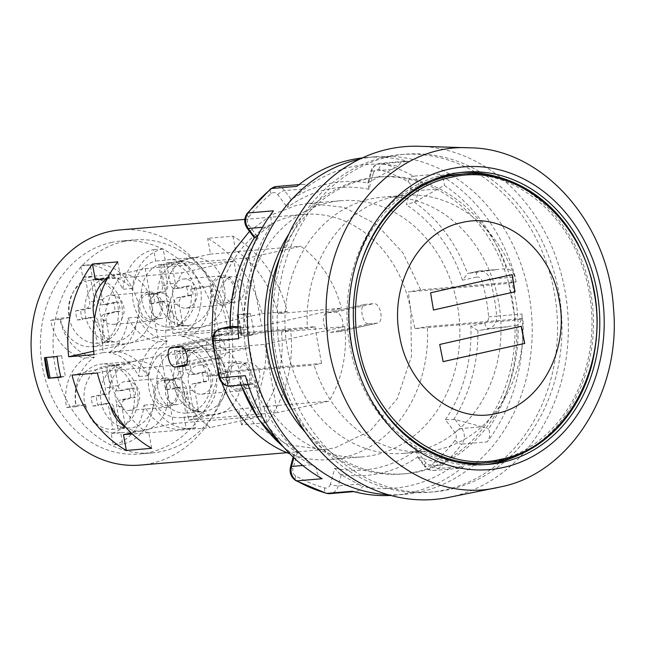 <?xml version="1.0" encoding="UTF-8"?>
<svg xmlns="http://www.w3.org/2000/svg" width="646" height="646" viewBox="0 0 646 646"><rect width="100%" height="100%" fill="white"/><g stroke="black" fill="none" stroke-linecap="round" stroke-linejoin="round"><path stroke-width="0.48" stroke-dasharray="3.23 2.42" d="M454.986 432.554A5.838 1.89 143.3 0 1 461.785 428.484L481.964 426.78L455.107 419.529L445.401 419.69L454.986 432.554A5.838 4.902 -94.8 0 1 455.034 440.33A163.583 137.283 -94.8 0 1 432.424 463.941A5.838 4.902 -94.8 0 1 425.908 462.916A5.838 1.89 -36.7 0 0 424.39 466.137L417.251 456.552L418.769 457.481L452.757 466.364A162.412 136.306 85.2 0 1 362.446 486.511A11.685 9.803 -94.8 0 1 355.195 491.501A11.685 9.803 -94.8 0 1 352.272 491.235M340.24 474.293L334.741 468.245L330.397 484.209A5.838 1.268 -164.8 0 0 338.238 485.889L358.425 484.177L340.24 474.293A147.328 123.644 -94.8 0 0 417.712 457.013L416.331 450.052L425.908 462.916M515.411 320.166L508.741 283.449L408.248 291.935L420.659 289.852L452.943 287.123A128.53 107.866 85.2 0 0 341.015 200.696A128.53 107.866 85.2 0 0 244.067 333.699A128.53 107.866 85.2 0 0 250.737 370.416A128.53 107.866 85.2 0 0 362.664 456.843A128.53 107.866 85.2 0 0 459.621 323.84L522.929 318.486L515.411 320.166L414.918 328.652L410.783 310.363L411.462 356.358L397.29 398.639L370.408 430.777L334.919 447.872L323.791 449.576L287.979 444.828L255.566 425.27L230.792 393.471L216.927 353.596L221.061 371.886L321.555 363.391L314.045 365.071A128.53 107.866 85.2 0 0 425.972 451.489A128.53 107.866 85.2 0 0 522.929 318.486M212.865 336.34L285.209 330.227A128.53 107.866 -94.8 0 1 382.166 197.224A128.53 107.866 -94.8 0 1 494.093 283.642L452.943 287.123A128.53 107.866 -94.8 0 1 459.621 323.84L427.329 326.569A128.53 107.866 -94.8 0 1 330.381 459.572A128.53 107.866 -94.8 0 1 289.892 453.863M508.741 283.449L516.251 281.769L494.093 283.642A128.53 107.866 -94.8 0 1 500.771 320.359A128.53 107.866 -94.8 0 1 403.815 453.363A128.53 107.866 -94.8 0 1 291.887 366.944L314.045 365.071M420.659 289.852L403.023 252.966L376.505 224.445L343.914 207.326L308.731 203.425L296.619 205.283L271.619 214.803L249.509 231.341M221.748 382.545A128.53 107.866 -94.8 0 1 218.453 373.146L291.887 366.944A128.53 107.866 85.2 0 1 285.209 330.227L307.367 328.354L314.885 326.674L214.391 335.169L211.775 336.429M516.251 281.769A128.53 107.866 85.2 0 0 404.323 195.35A128.53 107.866 85.2 0 0 307.367 328.354M218.453 373.146L221.061 371.886M414.918 328.652L427.329 326.569M214.391 335.169L216.927 353.596A118.008 99.04 85.2 0 1 292.8 216.095A118.008 99.04 -94.8 0 1 303.919 214.391A118.008 99.04 -94.8 0 1 410.783 310.363L408.248 291.935M384.911 157.043A169.422 142.185 85.2 0 0 274.502 344.956A169.422 142.185 85.2 0 0 429.412 492.244A169.422 142.185 85.2 0 0 556.828 311.445A169.422 142.185 85.2 0 0 400.883 154.596A169.422 142.185 85.2 0 0 384.911 157.043M314.885 326.674L321.555 363.391M389.344 156.671A169.422 142.185 85.2 0 0 278.935 344.584A169.422 142.185 85.2 0 0 433.846 491.864A169.422 142.185 85.2 0 0 561.261 311.073A169.422 142.185 85.2 0 0 405.308 154.224A169.422 142.185 85.2 0 0 389.344 156.671M448.695 497.404A177.02 148.564 85.2 0 0 451.166 496.879A177.02 148.564 85.2 0 0 567.479 309.038A177.02 148.564 85.2 0 0 419.02 146.271M461.042 172.425A146.642 123.063 85.2 0 0 457.877 172.644A146.642 123.063 85.2 0 0 444.052 174.767A146.642 123.063 85.2 0 0 348.493 337.406A146.642 123.063 85.2 0 0 482.578 464.878A146.642 123.063 85.2 0 0 485.735 464.563M520.571 454.178A146.642 123.063 85.2 0 0 592.85 308.4A146.642 123.063 85.2 0 0 497.129 176.818M433.232 179.628A144.882 121.593 85.2 0 0 349.058 329.008A144.882 121.593 85.2 0 0 457.11 462.132M482.425 463.134A144.882 121.593 85.2 0 0 591.389 308.522A144.882 121.593 85.2 0 0 458.022 174.396M512.197 274.615L512.068 274.631A899.918 486.172 77.4 0 1 512.068 274.631A900.605 55.508 -10.3 0 0 430.502 292.816L430.624 292.808M433.353 310.056A901.122 55.54 169.7 0 1 433.474 310.023L433.353 310.056A899.918 486.172 -102.6 0 1 430.502 292.816M521.177 326.303A899.918 486.172 77.4 0 1 521.177 326.287A901.122 55.54 -10.3 0 0 439.603 344.48A899.918 486.172 -102.6 0 0 443.011 361.663A900.605 55.508 169.7 0 1 443.132 361.639M120.326 229.903A118.008 99.04 -94.8 0 1 228.959 339.158A118.008 99.04 -94.8 0 1 140.206 465.088M261.937 313.665L287.26 311.525A118.008 99.04 85.2 0 0 232.948 236.186L207.624 238.326A118.008 99.04 85.2 0 1 261.937 313.665L201.786 327.078A35.054 29.417 -94.8 0 1 198.484 327.587A35.054 29.417 -94.8 0 1 166.741 299.082L160.588 265.231L210.491 254.104L207.624 238.326M241.346 335.226A118.008 99.04 85.2 0 0 237.591 314.57L250.252 313.504A118.008 99.04 -94.8 0 1 254.007 334.152L249.59 335.137L240.772 335.355L254.007 334.152M330.8 332.343L368.85 323.856C362.39 324.962 358.627 304.258 365.305 304.355L373.533 303.66C380.736 302.385 384.499 323.097 377.078 323.161L339.037 331.648L330.8 332.343A9.932 5.362 77.4 0 1 323.719 323.404A9.932 5.362 77.4 0 1 326.868 312.898A9.932 5.362 77.4 0 1 327.256 312.834L335.492 312.139A9.932 5.362 77.4 0 1 342.574 321.086A9.932 5.362 77.4 0 1 339.425 331.592A9.932 5.362 77.4 0 1 339.037 331.648M326.868 312.898L364.917 304.411L327.256 312.834M368.85 323.856L377.466 323.105L339.425 331.592M265.272 332.028A118.008 99.04 85.2 0 1 241.507 424.777L266.83 422.637A118.008 99.04 85.2 0 0 290.595 329.888L265.272 332.028L205.121 345.44A35.054 29.417 -94.8 0 1 208.424 344.932A35.054 29.417 -94.8 0 1 239.932 372.257A35.054 29.417 -94.8 0 1 222.765 412.544A35.054 29.417 -94.8 0 1 214.327 414.789A35.054 29.417 -94.8 0 1 212.292 414.877L188.737 420.134L176.334 351.86L264.957 344.366L344.754 326.577A106.913 89.729 -94.8 0 1 328.975 401.134L277.368 412.641L264.957 344.366M241.507 424.777L238.64 409.007L212.292 414.877A35.054 29.417 -94.8 0 1 182.584 386.284A35.054 29.417 -94.8 0 1 205.121 345.44L176.334 351.86M194.607 257.641A35.054 29.417 -94.8 0 1 224.768 289.408A35.054 29.417 -94.8 0 1 201.786 327.078L172.991 333.506L166.741 299.082A35.054 29.417 -94.8 0 1 184.142 259.975A35.054 29.417 -94.8 0 1 189.27 258.238A35.054 29.417 -94.8 0 1 192.573 257.73A35.054 29.417 -94.8 0 1 194.607 257.641M110.377 405.793A35.054 29.417 -94.8 0 1 132.188 361.703L160.975 355.284L173.378 423.558L131.235 432.957M72.029 375.124L132.188 361.703A35.054 29.417 -94.8 0 1 135.49 361.203A35.054 29.417 -94.8 0 1 167.233 389.708A35.054 29.417 -94.8 0 1 149.824 428.807A35.054 29.417 -94.8 0 1 141.393 431.06A35.054 29.417 -94.8 0 1 139.358 431.14A35.054 29.417 -94.8 0 1 125.72 427.256M95.325 279.783L145.229 268.655L157.64 336.929L246.271 329.436L166.474 347.233A106.913 89.729 -94.8 0 1 182.253 272.677L233.86 261.162L246.271 329.436M106.816 278.814A35.054 29.417 -94.8 0 1 111.209 276.246A35.054 29.417 -94.8 0 1 116.337 274.502A35.054 29.417 -94.8 0 1 119.639 273.993A35.054 29.417 -94.8 0 1 121.674 273.912A35.054 29.417 -94.8 0 1 151.382 302.506A35.054 29.417 -94.8 0 1 128.845 343.349L157.64 336.929M93.67 351.19L128.845 343.349A35.054 29.417 -94.8 0 1 125.542 343.85A35.054 29.417 -94.8 0 1 94.566 318.744M171.57 348.275A35.054 29.417 85.2 0 0 148.725 387.156A35.054 29.417 85.2 0 0 180.775 417.631A35.054 29.417 85.2 0 0 184.078 417.122L186.161 428.597A46.738 39.22 -94.8 0 1 181.76 429.267A46.738 39.22 -94.8 0 1 143.961 405.163A46.738 39.22 -94.8 0 1 113.228 444.86L111.144 433.385A35.054 29.417 85.2 0 0 133.988 394.504A35.054 29.417 85.2 0 0 101.939 364.037A35.054 29.417 85.2 0 0 98.628 364.538A35.054 29.417 85.2 0 0 76.099 405.381L66.498 407.521A46.738 39.22 -94.8 0 1 84.981 358.037A46.738 39.22 -94.8 0 1 50.654 320.319L60.248 318.179A35.054 29.417 85.2 0 0 91.99 346.692A35.054 29.417 85.2 0 0 118.355 309.281A35.054 29.417 85.2 0 0 86.088 276.835A35.054 29.417 85.2 0 0 82.785 277.336L80.702 265.861A46.738 39.22 -94.8 0 1 85.102 265.191A46.738 39.22 -94.8 0 1 122.901 289.295A46.738 39.22 -94.8 0 1 153.635 249.598L155.718 261.073A35.054 29.417 85.2 0 0 132.874 299.954A35.054 29.417 85.2 0 0 164.924 330.421A35.054 29.417 85.2 0 0 190.764 289.077L200.365 286.937A46.738 39.22 -94.8 0 1 181.881 336.421A46.738 39.22 -94.8 0 1 216.208 374.139L206.615 376.279A35.054 29.417 85.2 0 0 174.872 347.774A35.054 29.417 85.2 0 0 171.57 348.275M193.574 416.315L195.657 427.789A46.738 39.22 -94.8 0 1 191.256 428.468A46.738 39.22 -94.8 0 1 153.457 404.364A46.738 39.22 -94.8 0 1 122.724 444.06L120.641 432.586A35.054 29.417 -94.8 0 1 117.338 433.086A35.054 29.417 -94.8 0 1 85.595 404.582L75.994 406.722A46.738 39.22 -94.8 0 1 94.478 357.23A46.738 39.22 -94.8 0 1 60.151 319.52L69.744 317.38A35.054 29.417 -94.8 0 1 92.281 276.536L90.198 265.062A46.738 39.22 -94.8 0 1 94.599 264.384A46.738 39.22 -94.8 0 1 132.398 288.496A46.738 39.22 -94.8 0 1 163.131 248.799L165.214 260.273A35.054 29.417 -94.8 0 1 168.517 259.765A35.054 29.417 -94.8 0 1 200.26 288.269L209.861 286.13A46.738 39.22 -94.8 0 1 191.377 335.621A46.738 39.22 -94.8 0 1 225.704 373.331L216.111 375.479A35.054 29.417 -94.8 0 1 193.574 416.315L184.078 417.122M216.111 375.479L206.615 376.279M225.704 373.331L216.208 374.139M123.846 241.434A106.913 89.729 -94.8 0 1 133.924 239.892A106.913 89.729 -94.8 0 1 232.334 338.867A106.913 89.729 -94.8 0 1 151.931 452.959A106.913 89.729 -94.8 0 1 54.175 360.016A106.913 89.729 -94.8 0 1 123.846 241.434M118.444 351.884A46.738 39.22 -94.8 0 1 148.249 375.697A46.738 39.22 -94.8 0 1 167.411 340.967A46.738 39.22 -94.8 0 1 137.606 317.154A46.738 39.22 -94.8 0 1 118.444 351.884L108.948 352.692A46.738 39.22 -94.8 0 1 138.753 376.497A46.738 39.22 -94.8 0 1 157.915 341.766A46.738 39.22 -94.8 0 1 128.11 317.961A46.738 39.22 -94.8 0 1 108.948 352.692M111.185 242.508A106.913 89.729 -94.8 0 1 121.262 240.966A106.913 89.729 -94.8 0 1 219.672 339.941A106.913 89.729 -94.8 0 1 139.27 454.025A106.913 89.729 -94.8 0 1 41.514 361.09A106.913 89.729 -94.8 0 1 111.185 242.508M344.754 326.577L281.446 331.923L290.595 329.888M188.737 420.134L277.368 412.641M281.446 331.923A106.913 89.729 -94.8 0 1 265.668 406.487L328.975 401.134M265.668 406.487L238.64 409.007M266.83 422.637L263.964 406.867M151.665 448.316L148.798 432.545L147.102 432.925A106.913 89.729 -94.8 0 1 106.501 370.941L169.809 365.588L249.606 347.798L262.01 416.064L210.41 427.571A106.913 89.729 -94.8 0 1 169.809 365.588M97.352 372.984L106.501 370.941M94.017 354.622L103.166 352.579A106.913 89.729 -94.8 0 1 118.953 278.022L107.179 278.781M117.782 261.872L120.649 277.643M232.948 236.186L235.814 251.964L237.518 251.585A106.913 89.729 -94.8 0 1 278.111 313.568L341.419 308.215L261.622 326.012L249.219 257.738L300.818 246.231A106.913 89.729 -94.8 0 1 341.419 308.215M287.26 311.525L278.111 313.568M147.102 432.925L210.41 427.571M148.798 432.545L132.269 433.942M173.378 423.558L262.01 416.064M160.975 355.284L249.606 347.798M145.229 268.655L233.86 261.162M118.953 278.022L182.253 272.677M103.166 352.579L166.474 347.233M165.214 260.273L155.718 261.073M200.26 288.269L190.764 289.077M163.131 248.799L153.635 249.598M132.398 288.496L122.901 289.295M90.198 265.062L80.702 265.861M92.281 276.536L82.785 277.336M69.744 317.38L60.248 318.179M60.151 319.52L50.654 320.319M94.478 357.23L84.981 358.037M75.994 406.722L66.498 407.521M85.595 404.582L76.099 405.381M120.641 432.586L111.144 433.385M122.724 444.06L113.228 444.86M153.457 404.364L143.961 405.163M195.657 427.789L186.161 428.597M191.377 335.621L181.881 336.421M209.861 286.13L200.365 286.937M167.411 340.967L157.915 341.766M148.249 375.697L138.753 376.497M137.606 317.154L128.11 317.961M235.814 251.964L210.491 254.104M237.518 251.585L300.818 246.231M160.588 265.231L249.219 257.738M172.991 333.506L261.622 326.012M44.509 357.634L61.58 355.575L57.171 356.56M250.252 313.504L245.843 314.481L237.591 314.57M61.58 355.575L65.335 376.23L60.926 377.216M60.813 376.771L65.335 376.23M245.843 314.481L249.59 335.137M238.285 314.594L242.04 335.242M237.017 314.699L240.772 335.355M186.387 364.546L213.721 358.457A9.932 5.362 77.4 0 1 206.639 349.51A9.932 5.362 77.4 0 1 209.788 339.005A9.932 5.362 77.4 0 1 210.176 338.948L218.413 338.254A9.932 5.362 77.4 0 1 225.494 347.193A9.932 5.362 77.4 0 1 222.345 357.698A9.932 5.362 77.4 0 1 221.958 357.755L184.667 366.072M213.721 358.457L221.958 357.755M292.501 410.509A148.976 125.025 85.2 0 0 405.535 473.736A148.976 125.025 85.2 0 0 517.575 314.764A148.976 125.025 85.2 0 0 380.446 176.843A148.976 125.025 85.2 0 0 366.403 178.999A148.976 125.025 85.2 0 0 279.621 258.15M288.875 234.014A148.976 125.025 -94.8 0 1 363.238 179.265A148.976 125.025 -94.8 0 1 377.28 177.117A148.976 125.025 -94.8 0 1 514.41 315.03A148.976 125.025 -94.8 0 1 402.369 474.002A148.976 125.025 -94.8 0 1 305.671 432.747M387.955 494.65A169.422 142.185 85.2 0 0 404.097 494.384A169.422 142.185 85.2 0 0 531.505 313.585A169.422 142.185 85.2 0 0 375.56 156.736A169.422 142.185 85.2 0 0 359.604 159.182M432.424 463.941A5.838 2.745 -129.5 0 0 438.464 468.503L463.788 466.364A169.422 142.185 -94.8 0 1 394.601 495.183A169.422 142.185 -94.8 0 1 390.773 495.442M498.728 269.398L479.647 270.932L468.512 273.323L467.551 273.694L462.504 280.211L476.425 277.11A5.838 3.157 77.4 0 1 478.315 271.142A5.838 3.157 77.4 0 1 478.549 271.102L498.728 269.398L468.851 273.266L478.549 271.102A11.685 9.803 -94.8 0 1 479.647 270.932A11.685 9.803 -94.8 0 1 489.934 279.177A169.422 142.185 -94.8 0 1 496.653 316.144L521.976 314.004A169.422 142.185 -94.8 0 1 487.205 441.904A11.685 9.803 -94.8 0 0 488.586 428.952A162.412 136.306 85.2 0 0 516.752 325.366L477.878 330.55L470.845 326.109L484.766 323.008A5.838 3.157 -102.6 0 0 488.974 328.475L479.275 330.639M368.745 182.237L371.773 171.117L391.952 169.413L367.889 182.875L368.939 189.294L373.283 173.33A5.838 1.268 15.2 0 1 370.812 171.529A5.838 1.268 15.2 0 1 371.773 171.117A11.685 9.803 -94.8 0 1 380.139 163.357A11.685 9.803 -94.8 0 1 383.062 163.632A169.422 142.185 -94.8 0 1 413.198 176.148L438.521 174.008A169.422 142.185 -94.8 0 1 515.258 277.037A11.685 9.803 -94.8 0 0 506.472 268.809A162.412 136.306 85.2 0 0 444.319 185.362L415.515 201.657L406.358 204.83L410.695 188.866A5.838 1.268 -164.8 0 0 418.535 190.538L438.723 188.834M362.253 157.923A169.422 142.185 -94.8 0 1 366.064 157.543A169.422 142.185 -94.8 0 1 408.385 161.492A11.685 9.803 -94.8 0 0 405.462 161.217L380.139 163.357C375.423 164.027 372.314 166.749 370.812 171.529L367.889 182.875A147.328 123.644 -94.8 0 0 290.417 200.155L307.9 186.355A162.412 136.306 85.2 0 1 398.211 166.216A11.685 9.803 -94.8 0 1 405.462 161.217M230.033 326.505L230.049 327.239L230.735 326.367M230.251 326.464A147.328 123.644 -94.8 0 0 230.251 326.618C229.79 327.78 230.654 329.379 232.835 331.43L218.913 334.539A5.838 3.157 77.4 0 1 220.48 328.677M238.003 326.682L243.905 327.361A162.412 136.306 85.2 0 1 272.071 223.774A11.685 9.803 -94.8 0 1 273.452 210.822M262.446 227.319L268.413 226.811L272.071 223.774M268.413 226.811L258.384 234.724M293.171 457.085L293.777 454.857L316.338 467.365A162.412 136.306 85.2 0 1 254.185 383.918A11.685 9.803 -94.8 0 1 245.399 375.689M251.649 384.192L241.16 383.74L231.462 385.904L254.185 383.918M241.16 383.74L240.159 382.844L241.015 385.169M358.425 484.177L362.446 486.511M481.964 426.78L488.586 428.952M502.071 269.043L506.472 268.809M391.952 169.413L398.211 166.216M254.411 237.76L258.279 237.849L248.702 224.994A5.838 4.902 -94.8 0 1 248.645 217.209A163.583 137.283 -94.8 0 1 271.263 193.598A5.838 4.902 -94.8 0 1 277.772 194.632L287.349 207.487L290.417 200.155M296.869 186.363A11.685 9.803 -94.8 0 1 301.642 184.376A11.685 9.803 -94.8 0 1 307.9 186.355M438.521 174.008A11.685 9.803 -94.8 0 1 444.319 185.362M238.681 338.714A11.685 9.803 -94.8 0 1 243.905 327.361M322.136 478.718A11.685 9.803 -94.8 0 1 316.338 467.365M521.976 314.004A11.685 9.803 -94.8 0 1 516.752 325.366M463.788 466.364A11.685 9.803 -94.8 0 1 459.015 468.35A11.685 9.803 -94.8 0 1 452.757 466.364M283.465 446.967A147.328 123.644 -94.8 0 0 293.898 455.05C293.639 454.639 294.778 453.855 297.322 452.709L292.985 468.681A5.838 1.268 15.2 0 1 290.514 466.88M241.2 385.153A147.328 123.644 -94.8 0 1 240.578 383.466L241.176 377.329A141.757 118.969 85.2 0 0 297.322 452.709M102.27 342.873L98.475 321.983A5.838 4.902 85.2 0 0 93.186 317.226A5.838 4.902 85.2 0 0 92.636 317.315L82.462 319.584A23.369 19.614 -94.8 0 1 80.798 310.403L90.965 308.134A5.838 4.902 85.2 0 0 94.72 301.327L90.924 280.437A32.13 26.97 -94.8 0 1 94.704 279.242A32.13 26.97 -94.8 0 1 97.732 278.781A32.13 26.97 -94.8 0 1 98.604 278.725L102.399 299.615A5.838 4.902 85.2 0 0 107.688 304.363A5.838 4.902 85.2 0 0 108.237 304.282L118.404 302.013A23.369 19.614 -94.8 0 1 120.075 311.194L109.909 313.463A5.838 4.902 85.2 0 0 106.154 320.271L109.949 341.161A32.13 26.97 -94.8 0 1 103.142 342.816A32.13 26.97 -94.8 0 1 102.27 342.873L97.207 343.301L93.412 322.411A5.838 4.902 -94.8 0 0 88.122 317.654A5.838 4.902 -94.8 0 0 87.565 317.743L77.399 320.012A23.369 19.614 -94.8 0 1 75.727 310.831L85.902 308.562A5.838 4.902 -94.8 0 0 89.657 301.755L85.861 280.865A32.13 26.97 85.2 0 0 68.977 317.113A32.13 26.97 85.2 0 0 97.207 343.301M115.012 311.622L104.846 313.891A5.838 4.902 -94.8 0 0 101.083 320.699L104.886 341.589A32.13 26.97 -94.8 0 0 121.763 305.34A32.13 26.97 -94.8 0 0 93.533 279.153L97.336 300.043A5.838 4.902 -94.8 0 0 102.625 304.791A5.838 4.902 -94.8 0 0 103.174 304.71L113.341 302.441A23.369 19.614 -94.8 0 1 115.012 311.622L120.075 311.194M113.341 302.441L118.404 302.013M98.604 278.725L93.533 279.153M106.097 278.281A32.13 26.97 -94.8 0 1 109.126 277.82A32.13 26.97 -94.8 0 1 138.704 307.561A32.13 26.97 -94.8 0 1 114.536 341.855A32.13 26.97 -94.8 0 1 85.159 313.916A32.13 26.97 -94.8 0 1 106.097 278.281M90.924 280.437L85.861 280.865M109.949 341.161L104.886 341.589M75.727 310.831L80.798 310.403M77.399 320.012L82.462 319.584M109.222 295.488A14.608 12.258 85.2 0 0 99.71 311.695A14.608 12.258 85.2 0 0 113.058 324.389A14.608 12.258 85.2 0 0 124.048 308.804A14.608 12.258 85.2 0 0 110.603 295.279A14.608 12.258 85.2 0 0 109.222 295.488M147.845 292.226A14.608 12.258 85.2 0 0 138.325 308.425A14.608 12.258 85.2 0 0 151.681 321.127A14.608 12.258 85.2 0 0 162.663 305.542A14.608 12.258 85.2 0 0 149.218 292.016A14.608 12.258 85.2 0 0 147.845 292.226M148.152 293.946A12.855 10.788 85.2 0 0 139.778 308.207A12.855 10.788 85.2 0 0 151.527 319.374A12.855 10.788 85.2 0 0 161.193 305.663A12.855 10.788 85.2 0 0 149.363 293.76A12.855 10.788 85.2 0 0 148.152 293.946M158.286 293.09A12.855 10.788 85.2 0 0 149.904 307.351A12.855 10.788 85.2 0 0 161.661 318.518A12.855 10.788 85.2 0 0 171.327 304.807A12.855 10.788 85.2 0 0 159.497 292.904A12.855 10.788 85.2 0 0 158.286 293.09M117.911 428.928L114.116 408.038A5.838 4.902 85.2 0 0 108.819 403.282A5.838 4.902 85.2 0 0 108.27 403.37L98.103 405.64A23.369 19.614 -94.8 0 1 96.432 396.458L106.606 394.189A5.838 4.902 85.2 0 0 110.361 387.382L106.566 366.492A32.13 26.97 -94.8 0 1 110.337 365.297A32.13 26.97 -94.8 0 1 113.365 364.837A32.13 26.97 -94.8 0 1 114.237 364.78L118.04 385.67A5.838 4.902 85.2 0 0 123.329 390.418A5.838 4.902 85.2 0 0 123.879 390.337L134.045 388.068A23.369 19.614 -94.8 0 1 135.717 397.25L125.542 399.519A5.838 4.902 85.2 0 0 121.787 406.326L125.59 427.216A32.13 26.97 -94.8 0 1 118.783 428.871A32.13 26.97 -94.8 0 1 117.911 428.928L112.848 429.356L109.045 408.466A5.838 4.902 -94.8 0 0 103.756 403.71A5.838 4.902 -94.8 0 0 103.207 403.798L93.04 406.068A23.369 19.614 -94.8 0 1 91.369 396.886L101.535 394.617A5.838 4.902 -94.8 0 0 105.298 387.81L101.495 366.92A32.13 26.97 85.2 0 0 84.618 403.169A32.13 26.97 85.2 0 0 112.848 429.356M123.879 390.337L118.816 390.765L128.982 388.496L134.045 388.068M118.816 390.765A5.838 4.902 -94.8 0 1 118.258 390.846A5.838 4.902 -94.8 0 1 112.969 386.098L109.174 365.208A32.13 26.97 -94.8 0 1 137.404 391.395A32.13 26.97 -94.8 0 1 120.519 427.644L116.724 406.754A5.838 4.902 -94.8 0 1 120.479 399.947L130.654 397.678L135.717 397.25M128.982 388.496A23.369 19.614 -94.8 0 1 130.654 397.678M125.59 427.216L120.519 427.644M121.739 364.336A32.13 26.97 -94.8 0 1 124.767 363.876A32.13 26.97 -94.8 0 1 154.337 393.616A32.13 26.97 -94.8 0 1 130.177 427.91A32.13 26.97 -94.8 0 1 100.792 399.979A32.13 26.97 -94.8 0 1 121.739 364.336M106.566 366.492L101.495 366.92M114.237 364.78L109.174 365.208M91.369 396.886L96.432 396.458M93.04 406.068L98.103 405.64M124.864 381.544A14.608 12.258 85.2 0 0 115.343 397.75A14.608 12.258 85.2 0 0 128.699 410.444A14.608 12.258 85.2 0 0 139.681 394.859A14.608 12.258 85.2 0 0 126.236 381.334A14.608 12.258 85.2 0 0 124.864 381.544M163.478 378.281A14.608 12.258 85.2 0 0 153.966 394.48A14.608 12.258 85.2 0 0 167.314 407.182A14.608 12.258 85.2 0 0 178.304 391.597A14.608 12.258 85.2 0 0 164.859 378.072A14.608 12.258 85.2 0 0 163.478 378.281M163.793 380.001A12.855 10.788 85.2 0 0 155.42 394.262A12.855 10.788 85.2 0 0 167.169 405.438A12.855 10.788 85.2 0 0 176.834 391.718A12.855 10.788 85.2 0 0 165.005 379.816A12.855 10.788 85.2 0 0 163.793 380.001M173.919 379.145A12.855 10.788 85.2 0 0 165.546 393.406A12.855 10.788 85.2 0 0 177.295 404.574A12.855 10.788 85.2 0 0 186.96 390.862A12.855 10.788 85.2 0 0 175.131 378.96A12.855 10.788 85.2 0 0 173.919 379.145M177.82 325.326L174.024 304.428A5.838 4.902 -94.8 0 1 177.779 297.62L187.946 295.359A23.369 19.614 85.2 0 0 186.274 286.178L176.108 288.447A5.838 4.902 -94.8 0 1 175.559 288.528A5.838 4.902 -94.8 0 1 170.269 283.78L166.474 262.882A32.13 26.97 -94.8 0 1 194.696 289.077A32.13 26.97 -94.8 0 1 177.82 325.326L182.883 324.898L179.087 304A5.838 4.902 85.2 0 1 182.842 297.192L193.009 294.931A23.369 19.614 85.2 0 0 191.345 285.75L181.171 288.019A5.838 4.902 85.2 0 1 180.622 288.1A5.838 4.902 85.2 0 1 175.332 283.352L171.537 262.454A32.13 26.97 85.2 0 0 170.665 262.518A32.13 26.97 85.2 0 0 167.637 262.979A32.13 26.97 85.2 0 0 163.858 264.174L167.653 285.064A5.838 4.902 85.2 0 1 163.898 291.871L153.732 294.14A23.369 19.614 85.2 0 0 155.395 303.313L165.57 301.044A5.838 4.902 85.2 0 1 166.119 300.963A5.838 4.902 85.2 0 1 171.408 305.711L175.203 326.61A32.13 26.97 85.2 0 0 176.075 326.553A32.13 26.97 85.2 0 0 182.883 324.898M170.14 327.038A32.13 26.97 85.2 0 1 141.918 300.842A32.13 26.97 85.2 0 1 158.795 264.602L162.59 285.492A5.838 4.902 -94.8 0 1 158.835 292.299L148.669 294.568A23.369 19.614 85.2 0 0 150.332 303.741L160.507 301.472A5.838 4.902 -94.8 0 1 161.056 301.391A5.838 4.902 -94.8 0 1 166.345 306.139L170.14 327.038L175.203 326.61M150.332 303.741L155.395 303.313M158.795 264.602L163.858 264.174M148.669 294.568L153.732 294.14M179.031 262.018A32.13 26.97 85.2 0 0 158.092 297.653A32.13 26.97 85.2 0 0 187.469 325.584A32.13 26.97 85.2 0 0 211.638 291.298A32.13 26.97 85.2 0 0 182.059 261.549A32.13 26.97 85.2 0 0 179.031 262.018M166.474 262.882L171.537 262.454M182.156 279.225A14.608 12.258 -94.8 0 1 183.537 279.015A14.608 12.258 -94.8 0 1 196.982 292.533A14.608 12.258 -94.8 0 1 186 308.126A14.608 12.258 -94.8 0 1 172.644 295.424A14.608 12.258 -94.8 0 1 182.156 279.225M220.779 275.963A14.608 12.258 85.2 0 0 211.258 292.162A14.608 12.258 85.2 0 0 224.614 304.855A14.608 12.258 85.2 0 0 235.596 289.271A14.608 12.258 85.2 0 0 222.151 275.753A14.608 12.258 85.2 0 0 220.779 275.963M221.085 277.683A12.855 10.788 -94.8 0 1 222.297 277.497A12.855 10.788 -94.8 0 1 234.135 289.4A12.855 10.788 -94.8 0 1 224.469 303.111A12.855 10.788 -94.8 0 1 212.712 291.935A12.855 10.788 -94.8 0 1 221.085 277.683M231.22 276.827A12.855 10.788 85.2 0 0 222.846 291.08A12.855 10.788 85.2 0 0 234.595 302.255A12.855 10.788 85.2 0 0 244.261 288.544A12.855 10.788 85.2 0 0 232.431 276.641A12.855 10.788 85.2 0 0 231.22 276.827M186.274 286.178L191.345 285.75M187.946 295.359L193.009 294.931M193.461 411.381L189.658 390.491A5.838 4.902 -94.8 0 1 193.412 383.684L203.587 381.415A23.369 19.614 85.2 0 0 201.915 372.233L191.749 374.502A5.838 4.902 -94.8 0 1 191.2 374.583A5.838 4.902 -94.8 0 1 185.911 369.835L182.107 348.945A32.13 26.97 -94.8 0 1 210.338 375.132A32.13 26.97 -94.8 0 1 193.461 411.381L198.524 410.953L194.729 390.063A5.838 4.902 85.2 0 1 198.484 383.256L208.65 380.987A23.369 19.614 85.2 0 0 206.978 371.805L196.812 374.074A5.838 4.902 85.2 0 1 196.263 374.155A5.838 4.902 85.2 0 1 190.974 369.407L187.179 348.517A32.13 26.97 85.2 0 0 186.306 348.574A32.13 26.97 85.2 0 0 183.278 349.034A32.13 26.97 85.2 0 0 179.499 350.229L183.294 371.119A5.838 4.902 85.2 0 1 179.54 377.926L169.373 380.195A23.369 19.614 85.2 0 0 171.037 389.368L181.203 387.107A5.838 4.902 85.2 0 1 181.76 387.019A5.838 4.902 85.2 0 1 187.049 391.775L190.845 412.665A32.13 26.97 85.2 0 0 191.717 412.608A32.13 26.97 85.2 0 0 198.524 410.953M185.782 413.093A32.13 26.97 85.2 0 1 157.551 386.906A32.13 26.97 85.2 0 1 174.436 350.657L178.231 371.547A5.838 4.902 -94.8 0 1 174.477 378.354L164.302 380.623A23.369 19.614 85.2 0 0 165.974 389.796L176.14 387.535A5.838 4.902 -94.8 0 1 176.689 387.447A5.838 4.902 -94.8 0 1 181.986 392.203L185.782 413.093L190.845 412.665M165.974 389.796L171.037 389.368M174.436 350.657L179.499 350.229M164.302 380.623L169.373 380.195M194.672 348.073A32.13 26.97 85.2 0 0 173.734 383.708A32.13 26.97 85.2 0 0 203.11 411.639A32.13 26.97 85.2 0 0 227.279 377.353A32.13 26.97 85.2 0 0 197.7 347.605A32.13 26.97 85.2 0 0 194.672 348.073M182.107 348.945L187.179 348.517M197.797 365.281A14.608 12.258 -94.8 0 1 199.178 365.071A14.608 12.258 -94.8 0 1 212.623 378.596A14.608 12.258 -94.8 0 1 201.633 394.181A14.608 12.258 -94.8 0 1 188.277 381.479A14.608 12.258 -94.8 0 1 197.797 365.281M236.412 362.018A14.608 12.258 85.2 0 0 226.899 378.217A14.608 12.258 85.2 0 0 240.255 390.911A14.608 12.258 85.2 0 0 251.237 375.326A14.608 12.258 85.2 0 0 237.793 361.808A14.608 12.258 85.2 0 0 236.412 362.018M236.727 363.738A12.855 10.788 -94.8 0 1 237.938 363.553A12.855 10.788 -94.8 0 1 249.768 375.455A12.855 10.788 -94.8 0 1 240.102 389.167A12.855 10.788 -94.8 0 1 228.353 377.999A12.855 10.788 -94.8 0 1 236.727 363.738M246.861 362.882A12.855 10.788 85.2 0 0 238.479 377.143A12.855 10.788 85.2 0 0 250.236 388.311A12.855 10.788 85.2 0 0 259.902 374.599A12.855 10.788 85.2 0 0 248.072 362.697A12.855 10.788 85.2 0 0 246.861 362.882M201.915 372.233L206.978 371.805M203.587 381.415L208.65 380.987M455.034 440.33A5.838 2.326 -142.7 0 0 461.882 444.044A169.422 142.185 -94.8 0 1 438.464 468.503A11.685 9.803 -94.8 0 1 433.692 470.49C429.913 470.684 426.812 469.238 424.39 466.137A5.838 1.89 -36.7 0 0 425.439 466.436L445.619 464.732M459.015 468.35L433.692 470.49A11.685 9.803 -94.8 0 1 425.439 466.436L418.769 457.481M368.939 189.294A141.757 118.969 85.2 0 0 287.349 207.487M373.283 173.33A5.838 4.902 -94.8 0 1 378.927 169.583A163.583 137.283 -94.8 0 1 408.03 181.671A5.838 4.902 -94.8 0 1 410.695 188.866M462.504 280.211A141.757 118.969 85.2 0 0 406.358 204.83M476.425 277.11A5.838 4.902 -94.8 0 1 482.118 281.147A163.583 137.283 -94.8 0 1 488.61 316.839A5.838 4.902 -94.8 0 1 484.766 323.008M445.401 419.69A141.757 118.969 85.2 0 0 470.845 326.109M334.741 468.245A141.757 118.969 85.2 0 0 416.331 450.052M330.397 484.209A5.838 4.902 -94.8 0 1 324.752 487.956A163.583 137.283 -94.8 0 1 295.658 475.876A5.838 4.902 -94.8 0 1 292.985 468.681M241.176 377.329L227.255 380.429A5.838 4.902 -94.8 0 1 221.562 376.392A163.583 137.283 -94.8 0 1 215.078 340.7A5.838 4.902 -94.8 0 1 218.913 334.539M258.279 237.849A141.757 118.969 85.2 0 0 232.835 331.43M354.178 296.571C352.005 318.09 353.798 339.271 359.547 360.121M487.254 462.73C551.636 459.241 603.687 386.292 596.355 309.83C592.269 231.874 527.952 166.426 462.851 173.984M335.492 312.139L373.533 303.66M210.176 338.948L172.135 347.435M180.363 346.732L218.413 338.254M455.107 419.529L461.785 428.484A11.685 9.803 -94.8 0 1 461.882 444.044L487.205 441.904M482.118 281.147A5.838 0.711 164.3 0 1 489.934 279.177L515.258 277.037M378.927 169.583A5.838 3.036 105.3 0 1 383.062 163.632L408.385 161.492M221.562 376.392A5.838 0.711 -15.7 0 0 219.107 377.708M215.078 340.7L212.421 340.935M238.011 327.094L241.224 326.828M477.878 330.55A147.328 123.644 -94.8 0 1 453.726 419.399M414.239 202.117A147.328 123.644 -94.8 0 1 467.551 273.694M248.702 224.994A5.838 1.89 -36.7 0 0 247.176 228.216M248.645 217.209A5.838 2.326 37.3 0 1 247.168 213.406M271.263 193.598A5.838 2.745 50.5 0 1 270.714 188.818M276.318 186.516A11.685 9.803 -94.8 0 1 284.571 190.562L291.241 199.525M277.772 194.632A5.838 1.89 143.3 0 1 284.571 190.562L304.75 188.858M408.03 181.671A5.838 2.754 119.6 0 1 413.198 176.148A11.685 9.803 -94.8 0 1 418.535 190.538L415.515 201.657M488.61 316.839L496.653 316.144A11.685 9.803 -94.8 0 1 488.974 328.475L509.153 326.771M302.772 465.516L311.655 464.765M295.658 475.876A5.838 2.754 -60.4 0 0 295.941 480.689M293.849 457.723L294.495 455.349M227.255 380.429A5.838 3.157 -102.6 0 0 231.462 385.904A11.685 9.803 -94.8 0 1 230.364 386.074M324.752 487.956A5.838 3.036 -74.7 0 0 326.375 493.326M341.266 474.77L338.238 485.889A11.685 9.803 -94.8 0 1 329.872 493.649M98.475 321.983L93.412 322.411M92.636 317.315L87.565 317.743M106.154 320.271L101.083 320.699M109.909 313.463L104.846 313.891M108.237 304.282L103.174 304.71M102.399 299.615L97.336 300.043M94.72 301.327L89.657 301.755M90.965 308.134L85.902 308.562M114.116 408.038L109.045 408.466M108.27 403.37L103.207 403.798M118.04 385.67L112.969 386.098M125.542 399.519L120.479 399.947M121.787 406.326L116.724 406.754M110.361 387.382L105.298 387.81M106.606 394.189L101.535 394.617M174.024 304.428L179.087 304M177.779 297.62L182.842 297.192M166.345 306.139L171.408 305.711M160.507 301.472L165.57 301.044M162.59 285.492L167.653 285.064M158.835 292.299L163.898 291.871M170.269 283.78L175.332 283.352M176.108 288.447L181.171 288.019M189.658 390.491L194.729 390.063M193.412 383.684L198.484 383.256M181.986 392.203L187.049 391.775M176.14 387.535L181.203 387.107M178.231 371.547L183.294 371.119M174.477 378.354L179.54 377.926M185.911 369.835L190.974 369.407M191.749 374.502L196.812 374.074M308.731 203.425L341.015 200.696M330.381 459.572L362.664 456.843M382.166 197.224L404.323 195.35M403.815 453.363L425.972 451.489M429.412 492.244L433.846 491.864M400.883 154.596L405.308 154.224M482.578 464.878L488.909 464.345M457.877 172.644L464.208 172.111M286.913 452.693L323.791 449.576M244.818 219.382L303.919 214.391M208.424 344.932L174.872 347.774M214.327 414.789L180.775 417.631M133.924 239.892L121.262 240.966M151.931 452.959L139.27 454.025M192.573 257.73L168.517 259.765M198.484 327.587L164.924 330.421M94.599 264.384L85.102 265.191M119.639 273.993L86.088 276.835M125.542 343.85L91.99 346.692M135.49 361.203L101.939 364.037M141.393 431.06L117.338 433.086M191.256 428.468L181.76 429.267M222.345 357.698L184.296 366.185M171.747 347.491L209.788 339.005M402.369 474.002L405.535 473.736M377.28 177.117L380.446 176.843M394.601 495.183L404.097 494.384M366.064 157.543L375.56 156.736M301.642 184.376L299.066 184.594M293.833 455.018L283.594 447.105M252.788 384.176L248.121 384.572M355.195 491.501L353.75 491.63M93.186 317.226L88.122 317.654M107.688 304.363L102.625 304.791M109.126 277.82L97.732 278.781M114.536 341.855L103.142 342.816M149.218 292.016L110.603 295.279M151.681 321.127L113.058 324.389M159.497 292.904L149.363 293.76M161.661 318.518L151.527 319.374M108.819 403.282L103.756 403.71M123.329 390.418L118.258 390.846M124.767 363.876L113.365 364.837M130.177 427.91L118.783 428.871M164.859 378.072L126.236 381.334M167.314 407.182L128.699 410.444M175.131 378.96L165.005 379.816M177.295 404.574L167.169 405.438M161.056 301.391L166.119 300.963M176.075 326.553L187.469 325.584M170.665 262.518L182.059 261.549M186 308.126L224.614 304.855M183.537 279.015L222.151 275.753M224.469 303.111L234.595 302.255M222.297 277.497L232.431 276.641M175.559 288.528L180.622 288.1M176.689 387.447L181.76 387.019M191.717 412.608L203.11 411.639M186.306 348.574L197.7 347.605M201.633 394.181L240.255 390.911M199.178 365.071L237.793 361.808M240.102 389.167L250.236 388.311M237.938 363.553L248.072 362.697M191.2 374.583L196.263 374.155"/><path stroke-width="0.97" d="M249.509 231.341L232.39 252.626L219.995 278.184L213.002 306.632L211.775 336.429L212.865 336.34M289.892 453.863A128.53 107.866 -94.8 0 1 221.748 382.545M469.682 147.829L419.02 146.271A177.02 148.564 85.2 0 0 271.546 335.557A177.02 148.564 85.2 0 0 448.695 497.404L500.771 486.858C569.837 473.268 621.234 392.057 613.53 308.683C608.758 222.612 542.131 148.104 469.682 147.829C388.294 142.516 317.364 232.447 326.916 328.838C331.753 427.087 417.809 506.65 498.381 487.367M503.662 467.397A151.899 127.48 -94.8 0 1 354.961 267.743A151.899 127.48 -94.8 0 1 571.048 219.551A151.899 127.48 -94.8 0 1 503.662 467.397M450.383 174.226A146.642 123.063 85.2 0 0 354.824 336.873A146.642 123.063 85.2 0 0 488.909 464.345A146.642 123.063 85.2 0 0 599.181 307.867A146.642 123.063 85.2 0 0 464.208 172.111A146.642 123.063 85.2 0 0 450.383 174.226M485.735 464.563A146.642 123.063 85.2 0 0 520.571 454.178M497.129 176.818A146.642 123.063 85.2 0 0 461.042 172.425M359.547 360.121C376.158 423.485 432.247 468.552 487.254 462.73C515.242 460.049 539.434 447.613 559.848 425.423C574.528 409.031 585.034 389.425 591.356 366.597C602.322 323.428 597.671 282.197 577.411 242.912C553.412 197.426 507.401 169.68 462.851 173.984L458.022 174.396A144.882 121.593 85.2 0 0 444.367 176.487A144.882 121.593 85.2 0 0 433.232 179.628M457.11 462.132A144.882 121.593 85.2 0 0 482.425 463.134L487.254 462.73M470.668 283.772A900.371 55.491 -10.3 0 0 430.624 292.808A899.684 486.042 -102.6 0 0 433.474 310.04A900.887 55.524 169.7 0 1 473.518 301.012A900.887 55.524 169.7 0 1 515.048 291.855A899.684 486.042 77.4 0 1 512.197 274.615A900.371 55.491 -10.3 0 0 470.668 283.772M524.713 343.462A899.684 486.042 77.4 0 1 521.306 326.27A900.887 55.524 -10.3 0 0 439.732 344.463A899.684 486.042 -102.6 0 0 443.14 361.655A900.371 55.491 169.7 0 1 524.713 343.462L524.584 343.47A899.918 486.172 77.4 0 1 521.177 326.303M433.474 310.023A901.122 55.54 169.7 0 1 514.919 291.863A899.918 486.172 77.4 0 1 512.076 274.647M443.132 361.639A900.605 55.508 169.7 0 1 524.584 343.47M286.913 452.693L140.206 465.088A118.008 99.04 -94.8 0 1 32.3 362.503A118.008 99.04 -94.8 0 1 109.206 231.607A118.008 99.04 -94.8 0 1 120.326 229.903L244.818 219.382M68.694 356.762A118.008 99.04 85.2 0 1 92.459 264.012L117.782 261.872A118.008 99.04 85.2 0 0 94.017 354.622L68.694 356.762L93.67 351.19M184.667 366.072L175.68 366.936C168.477 368.212 164.714 347.5 172.135 347.435L171.747 347.491M172.135 347.435L180.363 346.732C186.823 345.634 190.586 366.339 183.908 366.242L184.296 366.185M60.926 377.216A118.008 99.04 -94.8 0 1 57.171 356.56L44.509 357.634A118.008 99.04 85.2 0 0 48.264 378.281L60.926 377.216M72.029 375.124L97.352 372.984A118.008 99.04 85.2 0 0 151.665 448.316L126.341 450.456A118.008 99.04 85.2 0 1 72.029 375.124M131.235 432.957L123.483 434.685L126.341 450.456M125.72 427.256A35.054 29.417 -94.8 0 1 110.377 405.793M92.459 264.012L95.325 279.783L107.179 278.781M94.566 318.744A35.054 29.417 -94.8 0 1 106.816 278.814M132.269 433.942L123.483 434.685M48.264 378.281L60.813 376.771M45.099 357.577L48.838 378.152M46.367 357.472L50.105 378.047M279.621 258.15A148.976 125.025 85.2 0 0 292.501 410.509M305.671 432.747A148.976 125.025 -94.8 0 1 288.875 234.014M359.604 159.182A169.422 142.185 85.2 0 0 359.588 159.182A169.422 142.185 85.2 0 0 248.145 337.543A169.422 142.185 85.2 0 0 387.955 494.65M362.253 157.923A169.422 142.185 -94.8 0 0 350.092 159.99A169.422 142.185 85.2 0 0 296.869 186.363L271.546 188.503A11.685 9.803 -94.8 0 1 276.318 186.516L270.714 188.818A5.838 2.745 50.5 0 1 271.546 188.503A169.422 142.185 -94.8 0 0 248.129 212.962L273.452 210.822A169.422 142.185 85.2 0 0 238.681 338.714L213.358 340.854A11.685 9.803 -94.8 0 1 221.037 328.531L230.735 326.367L238.003 326.682M248.121 384.572L230.364 386.074C224.776 386.098 221.021 383.312 219.107 377.708A5.838 0.711 -15.7 0 0 220.076 377.829L245.399 375.689A169.422 142.185 85.2 0 0 322.136 478.718L296.813 480.858A11.685 9.803 -94.8 0 1 291.475 466.469L302.772 465.516M390.773 495.442A169.422 142.185 -94.8 0 1 352.272 491.235L326.957 493.374A169.422 142.185 -94.8 0 1 296.813 480.858A5.838 2.754 -60.4 0 1 295.941 480.689C291.088 477.41 289.279 472.807 290.514 466.88A5.838 1.268 15.2 0 1 291.475 466.469L293.849 457.723M230.251 326.618L230.735 326.367L230.251 326.618M258.384 234.724L254.314 237.793L247.176 228.216A5.838 1.89 -36.7 0 0 248.234 228.514A11.685 9.803 -94.8 0 1 248.129 212.962A5.838 2.326 37.3 0 0 247.168 213.406L270.714 188.818M462.851 173.984L449.196 176.075C399.648 186.258 359.596 237.042 354.178 296.571M450.65 177.464C387.366 189.561 343.179 269.673 358.49 344.552C370.554 420.134 439.264 475.02 501.829 459.048C565.113 446.951 609.299 366.839 593.989 291.96C581.925 216.386 513.215 161.492 450.65 177.464M462.06 222.555C419.165 230.751 389.207 285.056 399.591 335.815C407.763 387.043 454.34 424.252 496.75 413.424C539.644 405.228 569.602 350.923 559.218 300.164C551.038 248.936 504.469 211.726 462.06 222.555M175.68 366.936L186.387 364.546M230.364 386.074A11.685 9.803 -94.8 0 1 220.076 377.829A169.422 142.185 -94.8 0 1 213.358 340.854L212.421 340.935C212.276 334.539 215.078 330.413 220.811 328.564A5.838 3.157 77.4 0 1 221.037 328.531L238.011 327.094M220.48 328.677A5.838 3.157 77.4 0 1 220.811 328.564L230.614 326.375M230.251 326.464A147.328 123.644 -94.8 0 1 254.411 237.76M283.465 446.967A147.328 123.644 -94.8 0 1 241.2 385.153M254.904 237.478L248.234 228.514L262.446 227.319M326.375 493.326A5.838 3.036 -74.7 0 0 326.957 493.374A11.685 9.803 -94.8 0 0 329.872 493.649L326.375 493.326L295.941 480.689M219.107 377.708L212.421 340.935M230.049 327.239C229.726 294.019 237.817 264.198 254.314 237.785M247.176 228.216C243.954 223.241 243.946 218.308 247.168 213.406M299.066 184.594L276.318 186.516M290.514 466.88L293.171 457.085M283.594 447.105L258.804 419.415L241.015 385.169M353.75 491.63L329.872 493.649"/></g></svg>
